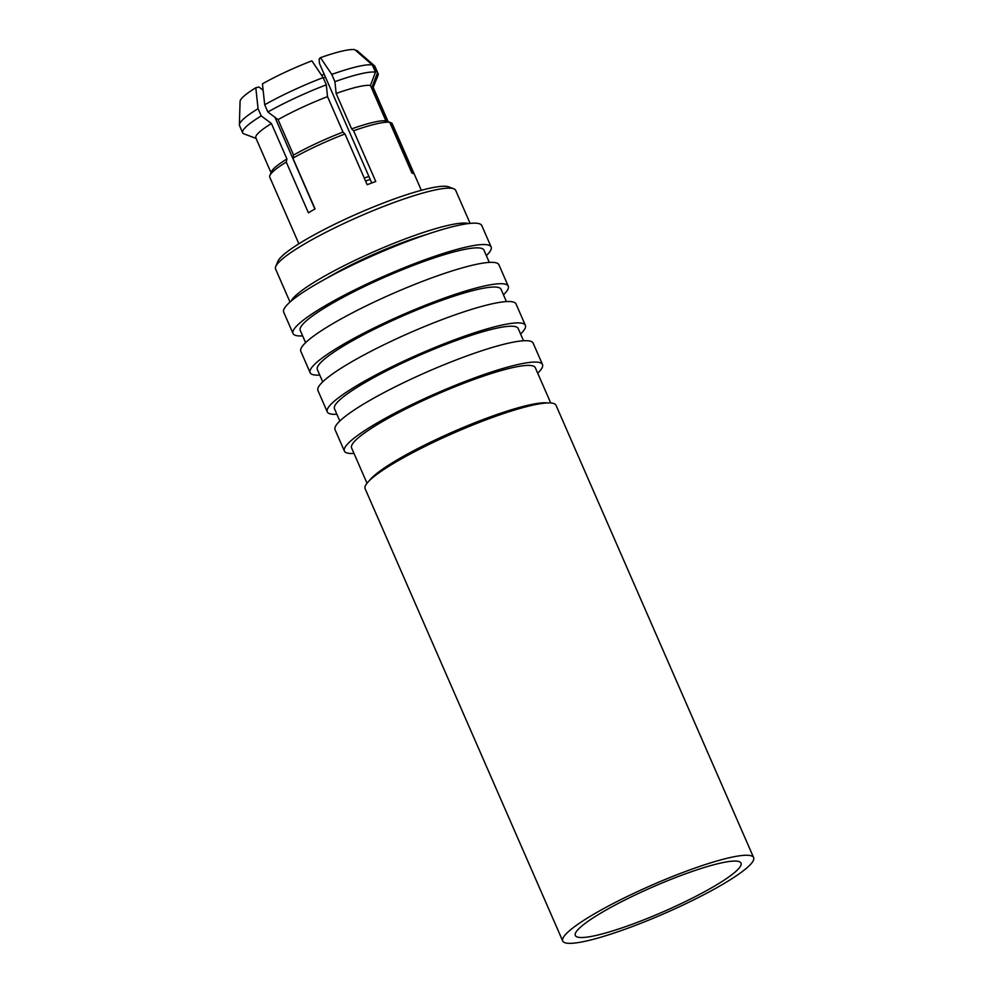 <?xml version="1.0" encoding="UTF-8"?>
<svg xmlns="http://www.w3.org/2000/svg" width="993" height="993" viewBox="0 0 993 993"><rect width="100%" height="100%" fill="white"/><g stroke="black" fill="none" stroke-linecap="round" stroke-linejoin="round"><path stroke-width="1.49" d="M468.622 223.549A98.27 14.634 156.4 0 0 383.931 247.381A98.27 14.634 156.4 0 0 294.76 296.473A98.27 14.634 -23.6 0 0 291.148 301.09M290.018 302.071L275.582 269.041A98.27 14.634 -23.6 0 1 275.731 266.571A98.27 14.634 -23.6 0 1 279.517 261.569A98.27 14.634 -23.6 0 1 369.57 212.105A98.27 14.634 -23.6 0 1 453.776 188.782A98.27 14.634 -23.6 0 1 455.675 190.358L470.111 223.388M275.731 266.571L277.767 261.531A94.335 14.051 -23.6 0 1 281.404 256.728A94.335 14.051 -23.6 0 1 367.857 209.25A94.335 14.051 -23.6 0 1 448.687 186.858L453.776 188.782M427.015 234.36A82.543 12.288 156.4 0 0 327.342 277.903M293.034 333.524L283.7 312.15A108.088 16.099 -23.6 0 1 288.02 303.932A108.088 16.099 156.4 0 1 394.556 246.45A108.088 16.099 156.4 0 1 481.804 225.597L491.138 246.972A108.088 16.099 156.4 0 0 403.89 267.825A108.088 16.099 156.4 0 0 297.354 325.307A108.088 16.099 156.4 0 0 293.034 333.524A108.088 16.099 156.4 0 0 302.654 335.895M486.347 255.635A108.088 16.099 156.4 0 0 486.818 255.189A108.088 16.099 156.4 0 0 491.138 246.972M489.301 262.4L483.939 250.112A100.231 14.932 156.4 0 0 403.034 269.451A100.231 14.932 156.4 0 0 304.243 322.762A100.231 14.932 -23.6 0 0 300.234 330.371L305.608 342.659M503.463 294.822A108.088 16.099 156.4 0 0 503.935 294.362A108.088 16.099 156.4 0 0 508.255 286.145L498.92 264.783A108.088 16.099 156.4 0 0 411.673 285.624A108.088 16.099 156.4 0 0 305.136 343.119A108.088 16.099 156.4 0 0 300.817 351.323L310.151 372.698A108.088 16.099 156.4 0 0 319.771 375.069M508.255 286.145A108.088 16.099 156.4 0 0 421.007 306.998A108.088 16.099 156.4 0 0 314.471 364.481A108.088 16.099 156.4 0 0 310.151 372.698M506.418 301.587L501.055 289.298A100.231 14.932 156.4 0 0 420.151 308.624A100.231 14.932 156.4 0 0 321.36 361.936A100.231 14.932 -23.6 0 0 317.35 369.557L322.725 381.833M520.58 333.996A108.088 16.099 156.4 0 0 521.052 333.536A108.088 16.099 156.4 0 0 525.371 325.332L516.037 303.957A108.088 16.099 156.4 0 0 428.79 324.81A108.088 16.099 156.4 0 0 322.253 382.293A108.088 16.099 156.4 0 0 317.934 390.51L327.268 411.872A108.088 16.099 156.4 0 0 336.888 414.255M525.371 325.332A108.088 16.099 156.4 0 0 438.124 346.172A108.088 16.099 156.4 0 0 331.588 403.667A108.088 16.099 156.4 0 0 327.268 411.872M523.534 340.76L518.172 328.472A100.231 14.932 156.4 0 0 437.268 347.811A100.231 14.932 156.4 0 0 338.476 401.11A100.231 14.932 -23.6 0 0 334.467 408.731L339.842 421.02M537.697 373.182A108.088 16.099 156.4 0 0 538.169 372.723A108.088 16.099 156.4 0 0 542.488 364.505L533.154 343.131A108.088 16.099 156.4 0 0 445.907 363.984A108.088 16.099 156.4 0 0 339.37 421.479A108.088 16.099 156.4 0 0 335.051 429.684L344.385 451.058A108.088 16.099 156.4 0 0 354.004 453.429M542.488 364.505A108.088 16.099 156.4 0 0 455.241 385.358A108.088 16.099 156.4 0 0 348.704 442.841A108.088 16.099 156.4 0 0 344.385 451.058M550.718 402.959L535.289 367.658A100.231 14.932 156.4 0 0 454.384 386.985A100.231 14.932 156.4 0 0 355.593 440.296A100.231 14.932 -23.6 0 0 351.584 447.905L367.013 483.219M547.453 402.935A100.231 14.932 156.4 0 0 459.498 429.05A100.231 14.932 156.4 0 0 371.941 477.695A100.231 14.932 156.4 0 0 369.21 480.798M562.721 941.004L365.101 488.668A104.166 15.516 -23.6 0 1 369.272 480.749A104.166 15.516 156.4 0 1 471.923 425.352A104.166 15.516 156.4 0 1 556.006 405.256L753.625 857.604A104.166 15.516 156.4 0 0 669.555 877.688A104.166 15.516 156.4 0 0 566.891 933.085A104.166 15.516 -23.6 0 0 562.721 941.004A104.166 15.516 -23.6 0 0 646.803 920.908A104.166 15.516 -23.6 0 0 749.467 865.511A104.166 15.516 156.4 0 0 753.625 857.604M737.402 869.98A90.4 13.468 -23.6 0 1 648.305 918.053A90.4 13.468 -23.6 0 1 575.332 935.493A90.4 13.468 -23.6 0 1 578.944 928.629A90.4 13.468 156.4 0 1 668.041 880.543A90.4 13.468 156.4 0 1 741.014 863.103A90.4 13.468 156.4 0 1 737.402 869.98M298.881 243.794L269.773 177.201A66.816 9.955 -23.6 0 1 269.873 175.525A66.816 9.955 -23.6 0 1 272.454 172.124A66.816 9.955 156.4 0 1 286.257 162.07L308.426 212.825A66.816 9.955 156.4 0 1 315.066 208.927L292.898 158.172A66.816 9.955 156.4 0 1 344.981 133.956L367.162 184.71A66.816 9.955 156.4 0 1 375.764 181.52L353.595 130.766A66.816 9.955 156.4 0 1 389.74 122.325L411.921 173.08A66.816 9.955 156.4 0 1 413.882 173.8L391.714 123.045L387.903 121.605L372.412 86.168L377.452 72.899A73.892 11.01 -23.6 0 1 378.11 73.668A73.892 11.01 -23.6 0 1 377.998 75.53L373.182 87.421M421.342 190.296L392.247 123.691A66.816 9.955 156.4 0 0 391.714 123.045M389.74 122.325L385.929 120.885L370.439 85.448L375.478 72.179L372.313 64.942L354.799 49.65A63.875 9.508 -23.6 0 0 320.491 57.656L319.088 59.046L319.56 63.689L371.754 182.973M320.491 57.656L331.761 74.413L334.926 81.649L336.13 93.454L351.621 128.891A63.875 9.508 -23.6 0 1 385.929 120.885M351.621 128.891L353.595 130.766M365.561 181.061A55.025 8.192 -23.6 0 1 370.19 179.385M344.981 133.956L343.007 132.081L327.529 96.644L326.312 84.827L323.147 77.603L311.889 60.846A63.875 9.508 -23.6 0 0 262.437 83.834L264.709 104.774L267.862 112.01A73.892 11.01 -23.6 0 1 326.312 84.827M267.862 112.01L278.077 119.632L293.568 155.069A63.875 9.508 -23.6 0 1 343.007 132.081M293.568 155.069L292.898 158.172M314.88 209.039L313.453 205.774A55.025 8.192 -23.6 0 1 313.639 205.65M286.257 162.07L286.927 158.979L271.437 123.529L261.221 115.908L258.068 108.671L255.797 87.744L258.987 86.999L263.145 90.313M274.924 117.273L313.453 205.774M269.873 175.525L271.412 171.739A63.875 9.508 -23.6 0 1 286.927 158.979M256.306 138.511L243.335 133.621A73.892 11.01 -23.6 0 1 242.677 132.839A73.892 11.01 -23.6 0 1 261.221 115.908M323.395 78.162A54.838 8.167 156.4 0 0 325.431 77.106M321.67 75.406A58.761 8.751 156.4 0 0 324.128 74.14M364.257 178.082A51.102 7.609 -23.6 0 1 368.825 176.456M258.068 108.671A73.892 11.01 156.4 0 0 239.375 124.82L240.07 101.435A63.875 9.508 -23.6 0 1 255.797 87.744M239.375 124.82A73.892 11.01 156.4 0 0 239.512 125.602L242.677 132.839M271.027 172.683L255.834 137.903A63.875 9.508 -23.6 0 1 271.437 123.529M378.11 73.668L374.944 66.432A73.892 11.01 156.4 0 0 374.473 65.799A73.892 11.01 156.4 0 0 374.287 65.662L356.772 50.37L356.028 50.717M374.287 65.662L377.452 72.899M372.412 86.168A63.875 9.508 -23.6 0 1 372.896 86.763L388.151 121.692M372.313 64.942A73.892 11.01 156.4 0 0 331.761 74.413M334.926 81.649A73.892 11.01 -23.6 0 1 375.478 72.179M336.13 93.454A63.875 9.508 -23.6 0 1 370.439 85.448M323.147 77.603A73.892 11.01 156.4 0 0 264.709 104.774M278.077 119.632A63.875 9.508 -23.6 0 1 327.529 96.644M356.835 50.42L374.473 65.799"/></g></svg>
